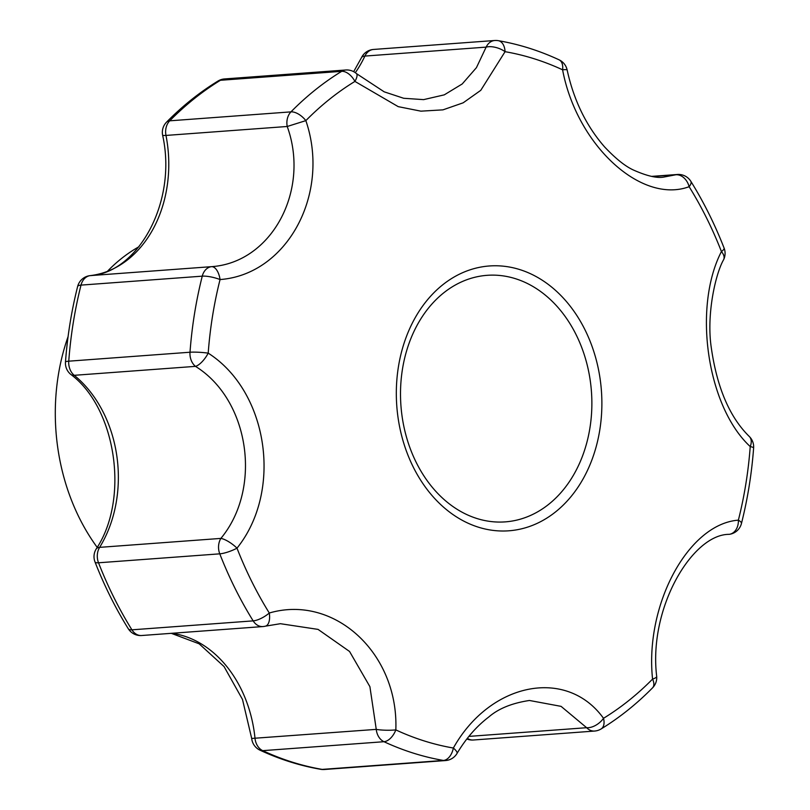 <?xml version="1.0" encoding="UTF-8"?>
<svg xmlns="http://www.w3.org/2000/svg" width="810" height="810" viewBox="0 0 810 810"><rect width="100%" height="100%" fill="white"/><g stroke="black" fill="none" stroke-linecap="round" stroke-linejoin="round"><path stroke-width="1.21" d="M139.006 246.716A189.044 146.083 85.8 0 0 107.791 270.925M68.07 336.656A189.044 146.083 85.8 0 0 97.18 547.347M601.111 728.949A14.539 8.576 -121.5 0 0 603.511 718.308A14.539 8.525 142 0 1 586.642 727.704A14.539 11.239 -94.2 0 0 594.581 731.055A14.539 14.539 0 0 0 601.111 728.949C619.529 717.66 636.68 703.951 652.566 687.832A14.539 7.644 -135.4 0 0 652.566 679.084A351.672 271.745 -94.2 0 1 603.511 718.308C566.646 667.096 490.192 682.314 453.357 748.025A14.539 3.493 30.6 0 1 457.012 753.462A14.539 14.539 0 0 1 445.581 760.549A14.539 11.239 -94.2 0 1 443.434 760.448A14.539 9.062 -80.2 0 0 453.357 748.025A351.672 271.745 -94.2 0 1 395.827 729.901C398.773 653.417 334.297 593.973 269.295 613.018A351.672 271.745 -94.2 0 1 236.996 548.167A14.539 3.412 -21.3 0 1 219.773 553.837L98.526 562.788A14.539 11.239 -94.2 0 1 99.63 547.357A14.539 6.308 31.6 0 0 96.167 549.028A14.539 14.539 0 0 0 95.003 561.938A14.539 3.412 158.7 0 0 98.526 562.788A363.538 280.918 85.8 0 0 131.919 629.826L253.165 620.875A14.539 5.174 -31.8 0 0 269.295 613.018A14.539 7.118 75.7 0 1 265.427 626.16A14.539 14.539 0 0 1 262.916 626.565A14.539 11.239 -94.2 0 1 253.165 620.875A363.538 280.918 -94.2 0 1 219.773 553.837A14.539 11.239 -94.2 0 1 220.877 538.407C262.653 487.995 249.267 399.674 195.473 366.363L74.226 375.313A116.336 89.89 85.8 0 1 99.63 547.357L220.877 538.407A14.539 4.344 -143.2 0 1 236.996 548.167C283.024 490.84 268.282 391.554 208.2 353.14A14.539 5.478 124.6 0 1 195.473 366.363A14.539 11.239 85.8 0 1 190.006 352.228A14.539 1.741 4.2 0 1 208.2 353.14A351.672 271.745 -94.2 0 1 220.057 279.551A14.539 7.219 -96.4 0 0 211.531 266.662C271.765 262.561 310.362 190.34 287.226 126.481A14.539 11.239 -94.2 0 1 290.962 111.871A14.539 7.644 44.6 0 1 305.856 120.629C330.834 193.631 287.206 274.59 220.057 279.551A14.539 3.645 14.2 0 0 202.257 276.159A14.539 11.239 -94.2 0 1 211.531 266.662L90.285 275.613A116.336 89.89 85.8 0 0 165.979 135.432A14.539 11.239 -94.2 0 1 169.715 120.822A14.539 7.644 -135.4 0 0 166.526 122.168A14.539 14.539 0 0 0 162.618 135.179A14.539 1.428 -11.1 0 0 165.979 135.432L287.226 126.481L305.856 120.629A351.672 271.745 -94.2 0 1 354.922 81.405A14.539 4.769 -48.7 0 0 356.41 73.568A14.539 14.539 0 0 0 345.748 69.994L224.502 78.945A14.539 14.539 0 0 0 217.981 81.051C199.554 92.34 182.402 106.049 166.526 122.168M652.566 687.832A14.539 14.539 0 0 0 656.687 676.38A14.539 3.28 -4.9 0 1 652.566 679.084C644.659 604.827 688.308 523.857 738.376 520.162A14.539 10.965 82.9 0 1 729.152 534.347A14.539 14.539 0 0 0 741.454 523.483C747.64 498.96 751.7 473.789 753.624 447.96A14.539 1.741 -175.8 0 0 750.232 446.573C707.201 406.903 692.489 307.608 721.426 251.545A14.539 8.09 25.7 0 1 723.644 259.656A14.539 14.539 0 0 0 724.089 248.062A14.539 3.412 158.7 0 1 721.426 251.545A351.672 271.745 -94.2 0 0 689.128 186.695C641.186 204.474 576.74 145.03 562.596 69.812A14.539 1.569 -11.8 0 1 567.152 70.014A14.539 14.539 0 0 0 559.042 59.798A14.539 8.475 114.9 0 1 562.596 69.812A351.672 271.745 -94.2 0 0 505.065 51.688L480.775 90.325L463.158 102.819L442.949 109.856L420.916 111.162L398.226 106.647L354.922 81.405A14.539 8.576 58.5 0 0 341.678 71.331A14.539 11.239 -94.2 0 1 345.748 69.994M479.743 267.28A132.769 102.597 -94.2 0 1 600.048 378.412A132.769 102.597 -94.2 0 1 518.461 529.497A132.769 102.597 -94.2 0 1 398.156 418.365A132.769 102.597 -94.2 0 1 479.743 267.28M741.454 523.483A14.539 3.645 -165.8 0 0 738.376 520.162A351.672 271.745 -94.2 0 0 750.232 446.573A14.539 9.224 -45.5 0 0 749.321 436.519C729.628 417.231 716.931 387.494 711.231 347.287C706.29 313.733 715.807 273.061 723.644 259.656M559.042 59.798C539.288 50.635 519.038 44.256 498.292 40.672A14.539 9.062 99.8 0 1 505.065 51.688A14.539 7.239 -160.9 0 0 486.142 47.122A14.539 11.239 -94.2 0 1 494.758 40.5L373.511 49.45A14.539 14.539 0 0 0 361.422 57.763A14.539 5.437 25.2 0 1 364.895 56.072A14.539 11.239 -94.2 0 1 373.511 49.45M724.089 248.062C714.845 224.38 703.758 202.135 690.839 181.319A14.539 5.174 148.2 0 1 689.128 186.695A14.539 10.864 -107.5 0 0 675.702 174.788A14.539 11.239 -94.2 0 1 677.423 174.484L651.706 176.377M729.152 534.347L729.152 534.347C692.489 534.124 648.314 607.814 656.687 676.38M171.295 633.329L199.149 643.808L224.056 666.559L242.484 699.425L251.697 738.457L376.255 729.375A14.539 11.239 -94.2 0 0 383.97 741.707A363.538 280.918 -94.2 0 0 443.434 760.448L322.188 769.399A14.539 9.062 99.8 0 1 320.79 769.328A14.539 14.539 0 0 0 324.334 769.5A14.539 11.239 -94.2 0 1 322.188 769.399A363.538 280.918 85.8 0 1 262.724 750.657L383.97 741.707A14.539 8.475 -65.1 0 0 395.827 729.901A14.539 2.177 -179.6 0 1 376.255 729.375L369.897 686.647L349.555 651.473L318.057 629.39L280.402 623.7L265.427 626.16M468.879 736.401L586.642 727.704L561.077 706.361L529.456 700.478C512.042 703.09 498.474 708.598 488.774 717.012C476.574 726.276 465.993 738.426 457.012 753.462M663.886 177.056L675.702 174.788L652.414 176.499M356.41 73.568L384.183 91.824L403.684 98.273L423.6 99.63L444.255 94.861L462.216 83.967L476.422 67.665L486.142 47.122L364.895 56.072A116.336 89.89 85.8 0 1 355.307 72.697M514.228 520.658A123.606 95.509 85.8 0 0 568.569 321.459A123.606 95.509 85.8 0 0 405.8 353.686A123.606 95.509 85.8 0 0 514.228 520.658M68.759 361.179A14.539 1.741 -175.8 0 0 65.468 362.04A14.539 14.539 0 0 0 70.784 374.392A14.539 7.452 -50.9 0 0 74.226 375.313A14.539 11.239 85.8 0 1 68.759 361.179L190.006 352.228A363.538 280.918 -94.2 0 1 202.257 276.159L81.01 285.11A363.538 280.918 85.8 0 0 68.759 361.179M224.502 78.945A14.539 11.239 -94.2 0 0 220.431 80.281A363.538 280.918 85.8 0 0 169.715 120.822L290.962 111.871A363.538 280.918 -94.2 0 1 341.678 71.331L220.431 80.281A14.539 8.576 -121.5 0 0 217.981 81.051M162.618 135.179C177.694 203.026 137.062 273.324 90.031 275.643A14.539 9.224 83.3 0 1 90.285 275.613A14.539 11.239 -94.2 0 0 81.01 285.11A14.539 3.645 -165.8 0 0 77.628 286.517C71.442 311.04 67.392 336.211 65.468 362.04M171.923 633.278A116.336 89.89 85.8 0 1 255.008 738.325A14.539 11.239 -94.2 0 0 262.724 750.657A14.539 8.475 114.9 0 1 260.05 750.202C279.794 759.365 300.044 765.744 320.79 769.328M131.919 629.826A14.539 5.174 148.2 0 1 128.243 628.681A14.539 14.539 0 0 0 141.669 635.516A14.539 11.239 -94.2 0 1 131.919 629.826M466.823 738.983A14.539 14.539 0 0 0 473.344 740.006A14.539 11.239 -94.2 0 1 467.35 738.315M353.666 71.675L361.422 57.763M96.167 549.028C129.833 498.859 116.063 407.957 70.784 374.392M95.003 561.938C104.247 585.62 115.324 607.865 128.243 628.681M90.031 275.643A14.539 14.539 0 0 0 77.628 286.517M498.292 40.672A14.539 14.539 0 0 0 494.758 40.5M690.839 181.319A14.539 14.539 0 0 0 677.423 174.484M753.624 447.96A14.539 14.539 0 0 0 749.321 436.519M594.581 731.055L473.344 740.006M445.581 760.549L324.334 769.5M251.697 738.457A14.539 14.539 0 0 0 260.05 750.202M262.916 626.565L141.669 635.516M663.987 177.046C657.224 178.392 647.068 176.074 633.511 170.07C625.209 166.283 615.549 158.547 604.554 146.873C586.227 125.874 573.763 100.248 567.152 70.014"/></g></svg>
